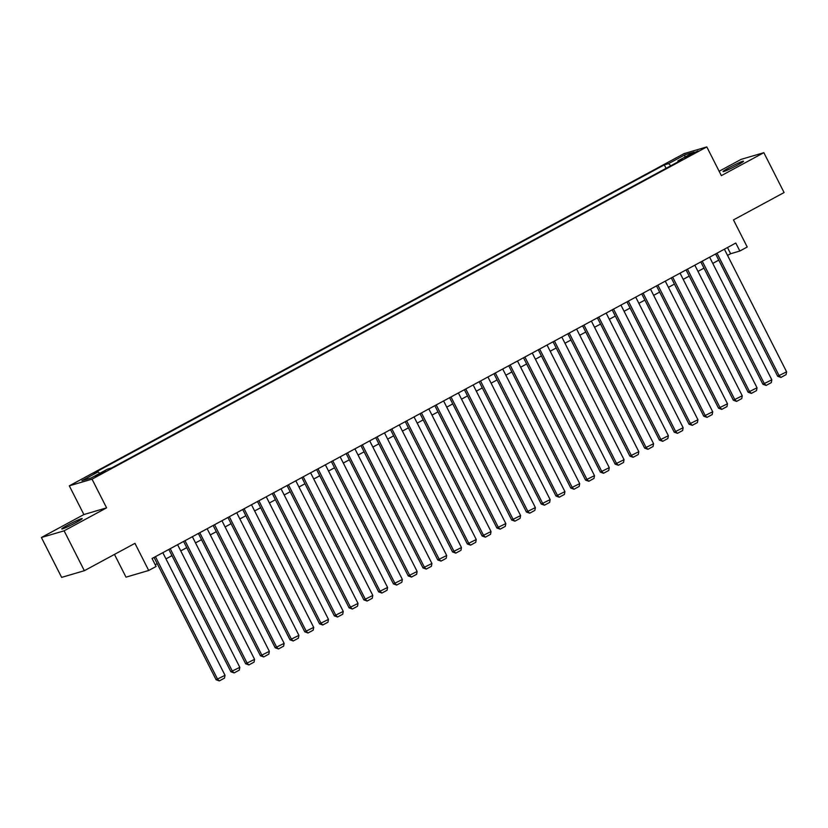 <?xml version="1.0" encoding="UTF-8"?>
<svg xmlns="http://www.w3.org/2000/svg" width="828" height="828" viewBox="0 0 828 828"><rect width="100%" height="100%" fill="white"/><g stroke="black" fill="none" stroke-linecap="round" stroke-linejoin="round"><path stroke-width="1.24" d="M75.886 522.623A11.478 0.797 -26.9 0 0 82.2 518.587A11.478 0.797 -26.9 0 0 68.041 524.942A11.478 0.797 -26.9 0 0 61.727 528.968A11.478 0.797 -26.9 0 0 75.886 522.623M737.22 165.238A11.478 0.797 -26.9 0 0 743.523 161.201A11.478 0.797 -26.9 0 0 729.365 167.556A11.478 0.797 -26.9 0 0 723.051 171.593A11.478 0.797 -26.9 0 0 737.22 165.238M102.31 473.202L105.466 471.184L98.387 474.361L95.23 476.379L102.31 473.202M114.471 554.418L126.011 577.157L148.709 570.471L156.099 566.476L152.052 558.496L735.792 243.039L739.839 251.019L747.229 247.023L733.473 219.906L784.085 192.551L763.851 152.673L741.153 159.359L719.149 171.251M41.4 537.507L61.634 577.385L84.342 570.699L64.108 530.82L106.595 507.854L92.022 479.143L69.314 485.829L83.887 514.55L41.4 537.507L64.108 530.82M92.022 479.143L706.801 146.918L684.094 153.604L69.314 485.829M691.204 154.018L684.891 157.734L698.056 150.944L691.204 154.018L691.577 154.753M670.794 165.786L668.61 163.613L664.315 164.875L93.874 473.15L98.17 471.877L81.92 480.664L91.246 477.922L107.505 469.134L111.801 467.861L682.241 159.597L677.946 160.87L678.049 161.864M668.61 163.613L684.87 154.826L694.195 152.083L677.946 160.87M148.709 570.471L134.954 543.344L84.342 570.699M706.801 146.918L721.364 175.629L763.851 152.673M727.543 255.407L730.638 253.73L739.839 251.019M155.198 564.696L157.196 563.62M165.962 558.879L171.965 555.64M180.742 550.899L186.745 547.65M195.522 542.909L201.525 539.659M210.302 534.919L216.305 531.679M225.081 526.939L231.084 523.689M239.861 518.949L245.864 515.709M254.631 510.969L260.644 507.719M269.411 502.979L275.413 499.729M284.19 494.989L290.193 491.749M298.97 487.009L304.973 483.759M313.75 479.019L319.753 475.779M328.53 471.039L334.533 467.789M343.299 463.049L349.312 459.799M358.079 455.058L364.092 451.819M372.859 447.079L378.862 443.829M387.639 439.088L393.642 435.849M402.418 431.098L408.421 427.859M417.198 423.118L423.201 419.868M431.978 415.128L437.981 411.889M446.747 407.148L452.761 403.898M461.527 399.158L467.53 395.908M476.307 391.168L482.31 387.928M491.087 383.188L497.09 379.938M505.867 375.198L511.87 371.958M520.646 367.218L526.649 363.968M535.416 359.228L541.429 355.978M550.196 351.238L556.209 347.998M564.975 343.258L570.978 340.008M579.755 335.268L585.758 332.028M594.535 327.288L600.538 324.038M609.315 319.297L615.318 316.048M624.095 311.307L630.098 308.068M638.864 303.327L644.877 300.078M653.644 295.337L659.647 292.098M668.424 287.347L674.427 284.107M683.203 279.367L689.206 276.117M697.983 271.377L703.986 268.137M712.763 263.397L718.766 260.147M727.491 247.531L730.638 253.73M666.074 168.332L664.315 164.875M98.17 471.877L99.67 473.368M684.808 157.154L684.87 154.826M106.595 507.854L83.887 514.55M724.396 249.207L786.6 371.824L777.678 376.274L780.907 377.433L779.21 375.819L717.007 253.202M715.62 253.948L777.678 376.274M786.6 371.824L786.082 374.639L780.907 377.433M709.617 257.187L771.82 379.814L762.899 384.254L766.138 385.413L764.43 383.809L702.227 261.182M700.84 261.938L762.899 384.254M771.82 379.814L771.303 382.619L766.138 385.413M694.837 265.177L757.04 387.794L748.119 392.244L751.358 393.404L749.65 391.789L687.447 269.172M686.06 269.918L748.119 392.244M757.04 387.794L756.523 390.609L751.358 393.404M680.057 273.168L742.261 395.784L733.339 400.224L736.578 401.383L734.881 399.779L672.667 277.152M671.28 277.908L733.339 400.224M742.261 395.784L741.753 398.589L736.578 401.383M665.277 281.147L727.491 403.774L718.559 408.214L721.799 409.374L720.101 407.759L657.887 285.142M656.5 285.888L718.559 408.214M727.491 403.774L726.974 406.579L721.799 409.374M650.497 289.138L712.711 411.754L703.79 416.205L707.019 417.364L705.321 415.749L643.108 293.133M641.731 293.878L703.79 416.205M712.711 411.754L712.194 414.569L707.019 417.364M635.718 297.128L697.932 419.744L689.01 424.184L692.239 425.344L690.542 423.739L628.338 301.113M626.951 301.868L689.01 424.184M697.932 419.744L697.414 422.549L692.239 425.344M620.948 305.108L683.152 427.724L674.23 432.175L677.459 433.334L675.762 431.719L613.558 309.103M612.171 309.848L674.23 432.175M683.152 427.724L682.634 430.539L677.459 433.334M606.168 313.098L668.372 435.714L659.45 440.165L662.69 441.314L660.982 439.709L598.779 317.093M597.392 317.838L659.45 440.165M668.372 435.714L667.854 438.519L662.69 441.314M591.389 321.078L653.592 443.704L644.67 448.145L647.91 449.304L646.202 447.689L583.999 325.073M582.612 325.818L644.67 448.145M653.592 443.704L653.075 446.509L647.91 449.304M576.609 329.068L638.823 451.684L629.891 456.135L633.13 457.294L631.433 455.679L569.219 333.063M567.832 333.808L629.891 456.135M638.823 451.684L638.305 454.5L633.13 457.294M561.829 337.058L624.043 459.675L615.121 464.115L618.35 465.274L616.653 463.67L554.439 341.043M553.063 341.798L615.121 464.115M624.043 459.675L623.525 462.479L618.35 465.274M547.049 345.038L609.263 467.654L600.341 472.105L603.571 473.264L601.873 471.649L539.659 349.033M538.283 349.778L600.341 472.105M609.263 467.654L608.746 470.47L603.571 473.264M532.269 353.028L594.483 475.645L585.562 480.095L588.791 481.254L587.093 479.64L524.89 357.023M523.503 357.768L585.562 480.095M594.483 475.645L593.966 478.449L588.791 481.254M517.5 361.008L579.703 483.635L570.782 488.075L574.011 489.234L572.314 487.63L510.11 365.003M508.723 365.748L570.782 488.075M579.703 483.635L579.186 486.44L574.011 489.234M502.72 368.998L564.924 491.615L556.002 496.065L559.242 497.224L557.534 495.61L495.33 372.993M493.943 373.738L556.002 496.065M564.924 491.615L564.406 494.43L559.242 497.224M487.94 376.988L550.144 499.605L541.222 504.045L544.462 505.204L542.764 503.6L480.55 380.973M479.164 381.729L541.222 504.045M550.144 499.605L549.637 502.41L544.462 505.204M473.161 384.968L535.374 507.595L526.442 512.035L529.682 513.194L527.985 511.58L465.771 388.963M464.384 389.709L526.442 512.035M535.374 507.595L534.857 510.4L529.682 513.194M458.381 392.958L520.595 515.575L511.673 520.025L514.902 521.185L513.205 519.57L450.991 396.954M449.614 397.699L511.673 520.025M520.595 515.575L520.077 518.38L514.902 521.185M443.601 400.938L505.815 523.565L496.893 528.005L500.122 529.164L498.425 527.56L436.211 404.933M434.835 405.689L496.893 528.005M505.815 523.565L505.297 526.37L500.122 529.164M428.832 408.928L491.035 531.545L482.113 535.995L485.343 537.155L483.645 535.54L421.442 412.924M420.055 413.669L482.113 535.995M491.035 531.545L490.518 534.36L485.343 537.155M414.052 416.919L476.255 539.535L467.334 543.975L470.573 545.135L468.865 543.53L406.662 420.903M405.275 421.659L467.334 543.975M476.255 539.535L475.738 542.34L470.573 545.135M399.272 424.899L461.475 547.525L452.554 551.965L455.793 553.125L454.086 551.51L391.882 428.894M390.495 429.639L452.554 551.965M461.475 547.525L460.958 550.33L455.793 553.125M384.492 432.889L446.696 555.505L437.774 559.956L441.013 561.115L439.316 559.5L377.102 436.884M375.715 437.629L437.774 559.956M446.696 555.505L446.188 558.32L441.013 561.115M369.712 440.869L431.926 563.495L423.004 567.936L426.234 569.095L424.536 567.49L362.322 444.864M360.946 445.619L423.004 567.936M431.926 563.495L431.409 566.3L426.234 569.095M354.933 448.859L417.146 571.475L408.225 575.926L411.454 577.085L409.756 575.47L347.543 452.854M346.166 453.599L408.225 575.926M417.146 571.475L416.629 574.29L411.454 577.085M340.153 456.849L402.367 579.465L393.445 583.916L396.674 585.065L394.977 583.461L332.773 460.844M331.386 461.589L393.445 583.916M402.367 579.465L401.849 582.27L396.674 585.065M325.383 464.829L387.587 587.456L378.665 591.896L381.894 593.055L380.197 591.44L317.993 468.824M316.606 469.569L378.665 591.896M387.587 587.456L387.069 590.26L381.894 593.055M310.603 472.819L372.807 595.435L363.885 599.886L367.125 601.045L365.417 599.431L303.214 476.814M301.827 477.559L363.885 599.886M372.807 595.435L372.289 598.251L367.125 601.045M295.824 480.809L358.027 603.426L349.106 607.866L352.345 609.025L350.637 607.421L288.434 484.794M287.047 485.55L349.106 607.866M358.027 603.426L357.52 606.231L352.345 609.025M281.044 488.789L343.258 611.406L334.326 615.856L337.565 617.015L335.868 615.401L273.654 492.784M272.267 493.529L334.326 615.856M343.258 611.406L342.74 614.221L337.565 617.015M266.264 496.779L328.478 619.396L319.556 623.846L322.785 624.995L321.088 623.391L258.874 500.774M257.498 501.52L319.556 623.846M328.478 619.396L327.96 622.201L322.785 624.995M251.484 504.759L313.698 627.386L304.776 631.826L308.006 632.985L306.308 631.371L244.094 508.754M242.718 509.499L304.776 631.826M313.698 627.386L313.181 630.191L308.006 632.985M236.715 512.749L298.918 635.366L289.997 639.816L293.226 640.975L291.528 639.361L229.325 516.744M227.938 517.49L289.997 639.816M298.918 635.366L298.401 638.181L293.226 640.975M221.935 520.74L284.139 643.356L275.217 647.796L278.456 648.955L276.749 647.351L214.545 524.724M213.158 525.48L275.217 647.796M284.139 643.356L283.621 646.161L278.456 648.955M207.155 528.719L269.359 651.346L260.437 655.786L263.677 656.946L261.969 655.331L199.765 532.715M198.378 533.46L260.437 655.786M269.359 651.346L268.841 654.151L263.677 656.946M192.375 536.71L254.579 659.326L245.657 663.777L248.897 664.936L247.199 663.321L184.986 540.705M183.599 541.45L245.657 663.777M254.579 659.326L254.072 662.131L248.897 664.936M177.596 544.689L239.809 667.316L230.877 671.756L234.117 672.916L232.42 671.311L170.206 548.685M168.819 549.43L230.877 671.756M239.809 667.316L239.292 670.121L234.117 672.916M162.816 552.68L225.03 675.296L216.108 679.747L219.337 680.906L217.64 679.291L155.426 556.675M154.049 557.42L216.108 679.747M225.03 675.296L224.512 678.111L219.337 680.906M688.275 156.42L687.944 155.778"/></g></svg>
